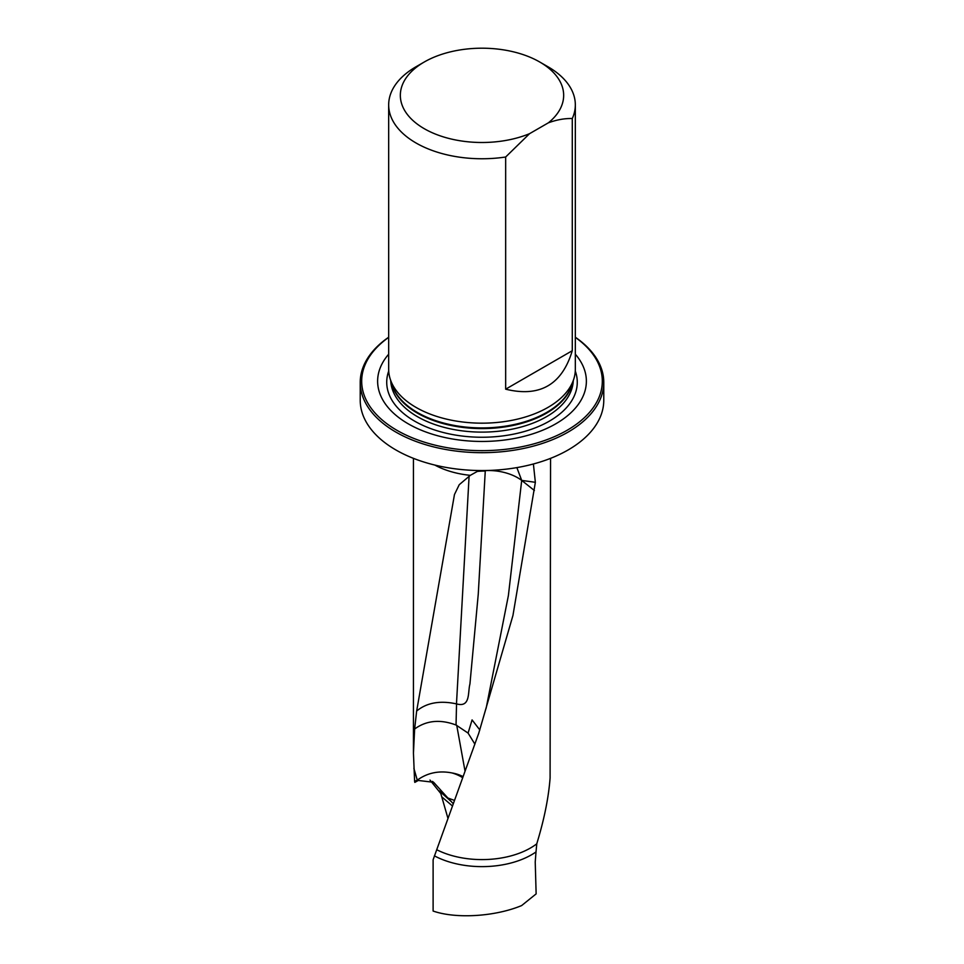 <?xml version="1.0" encoding="UTF-8"?>
<svg xmlns="http://www.w3.org/2000/svg" width="964" height="964" viewBox="0 0 964 964"><rect width="100%" height="100%" fill="white"/><g stroke="black" fill="none" stroke-linecap="round" stroke-linejoin="round"><path stroke-width="1.45" d="M447.959 818.412L440.801 793.517L429.992 780.069M434.378 855.839A70.023 40.428 180 0 0 536.008 851.935L535.225 862.021L536.141 893.881L521.644 905.57C495.135 916.631 456.044 919.054 433.113 911.04L433.113 859.743L478.722 733.315L512.944 615.478L535.357 482.301L521.705 480.409L534.381 490.519M453.164 803.639L451.309 801.602A22.317 1.446 44.4 0 1 447.85 797.987L433.619 782.286L418.292 780.466L414.821 782.382L414.616 781.43L417.255 780.069L413.869 768.308M414.616 781.43L413.448 753.173L414.641 728.989L416.653 711.046L454.466 494.532L459.238 484.699L470.312 475.336A68.552 39.584 180 0 1 434.848 465.07M536.008 851.935L536.779 843.813A68.552 39.584 180 0 1 437.15 849.947M536.779 843.813L537.551 841.162C544.467 818.123 548.649 797.059 550.095 777.984L550.552 458.358M533.393 463.985L535.357 482.301M516.861 467.612L521.705 480.409L508.389 595.559L486.374 707.094L478.722 733.315M388.673 354.21A104.377 60.262 0 0 0 482 441.452A104.377 60.262 0 0 0 575.327 354.21M388.673 337.364A120.307 69.456 0 0 0 399.879 431.956A120.307 69.456 0 0 0 564.121 431.956A120.307 69.456 0 0 0 575.327 337.364M575.327 337.231A121.777 70.3 180 0 1 603.777 382.383A121.777 70.3 180 0 1 482 452.682A121.777 70.3 180 0 1 360.223 382.383A121.777 70.3 180 0 1 388.673 337.231M575.327 104.871A93.327 53.888 180 0 1 572.279 118.536C564.699 118.319 556.734 119.753 548.383 122.814A81.663 47.152 0 0 0 539.744 62.009L547.998 66.769A93.327 53.888 180 0 1 575.327 104.871L575.327 369.284A93.327 53.888 180 0 1 573.64 379.491A93.327 53.888 180 0 1 482 423.172A93.327 53.888 180 0 1 390.36 379.491A93.327 53.888 180 0 1 388.673 369.284L388.673 104.871A93.327 53.888 180 0 1 416.002 66.769L424.256 62.009A81.663 47.152 0 0 0 419.726 125.85A81.663 47.152 0 0 0 529.561 133.671L505.666 156.999A93.327 53.888 180 0 1 388.673 104.871M548.383 122.814L529.561 133.671M539.744 62.009A81.663 47.152 0 0 0 424.256 62.009M505.666 156.999L505.666 389.179C539.804 397.529 562.012 384.708 572.279 350.715L572.279 118.536M572.279 350.715L505.666 389.179M360.223 382.383L360.223 400.253A121.777 70.3 0 0 0 482 470.553A121.777 70.3 0 0 0 603.777 400.253L603.777 382.383M478.927 470.528L470.312 475.336M417.255 780.069L418.46 779.31C428.377 772.598 439.584 770.489 452.092 772.971A35.005 27.269 171.6 0 1 462.973 776.574M414.641 728.989C426.45 720.421 440.247 719.096 456.044 725.024L468.082 733.086L472.083 719.915L479.855 729.977M521.705 480.385A35.005 21.75 -55.9 0 1 521.693 480.397A35.005 19.135 8.5 0 0 485.29 470.637L478.252 594.21L469.926 684.066C467.673 692.152 470.721 707.853 456.538 703.901L456.478 703.889C439.97 700.322 426.691 702.708 416.653 711.046M447.85 797.987L454.333 800.373M462.575 777.635A35.005 28.366 8.3 0 0 452.092 772.971M474.891 744.16L468.082 733.086M485.29 471.095A35.005 19.883 5.7 0 0 476.843 471.504M456.478 703.889L469.094 476.216M573.267 380.611A91.291 52.707 180 0 1 546.552 416.677A91.291 52.707 180 0 1 448.031 428.329A91.291 52.707 180 0 1 390.733 380.611M572.411 383.166A91.291 52.707 180 0 1 546.552 413.146A91.291 52.707 180 0 1 452.984 425.859A91.291 52.707 180 0 1 391.589 383.166M575.279 371.044A95.279 55.008 180 0 1 549.372 421.135A95.279 55.008 180 0 1 436.716 430.643A95.279 55.008 180 0 1 388.721 371.044M573.64 379.491L571.748 385.142A91.411 52.779 180 0 1 546.636 412.459A91.411 52.779 180 0 1 455.213 425.606A91.411 52.779 180 0 1 392.252 385.142L390.36 379.491M452.357 805.904L442.211 797.216M439.247 790.878L451.309 801.602M434.68 783.358L432.474 781.394M456.731 725.326L465.022 771.104M456.044 725.024L456.538 703.901M418.292 780.466L418.46 779.31M413.448 753.173L413.448 458.358M486.013 708.624L486.362 707.142"/></g></svg>

